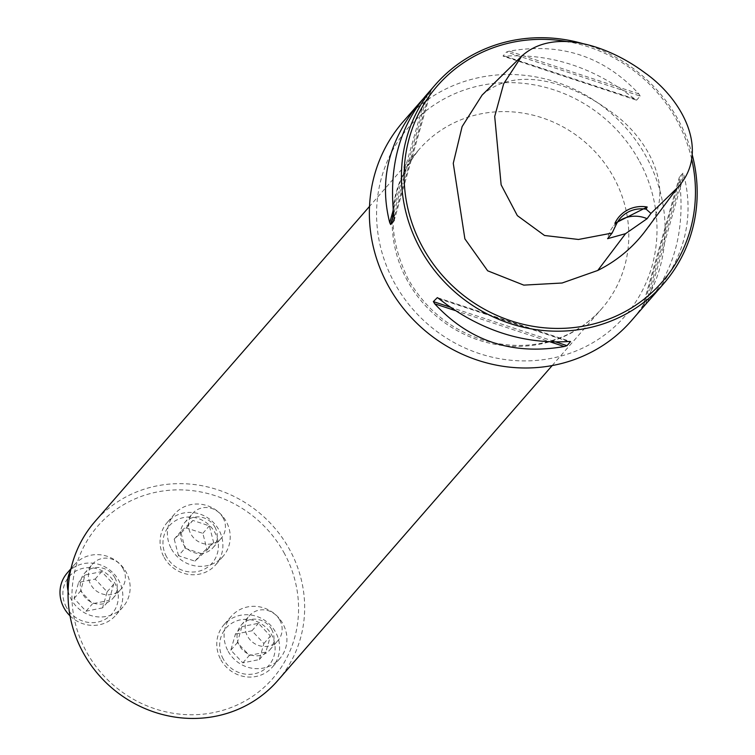 <?xml version="1.0" encoding="UTF-8"?>
<svg xmlns="http://www.w3.org/2000/svg" width="755" height="755" viewBox="0 0 755 755"><rect width="100%" height="100%" fill="white"/><g stroke="black" fill="none" stroke-linecap="round" stroke-linejoin="round"><path stroke-width="0.57" stroke-dasharray="3.77 2.83" d="M223.027 517.713A18.932 17.884 -138.9 0 1 221.215 538.287A18.932 17.884 -138.9 0 1 195.196 539.334A18.932 17.884 -138.9 0 1 192.676 513.419A18.932 17.884 -138.9 0 1 223.027 517.713M283.852 552.443A116.025 109.645 -138.9 0 1 184.343 714.523A116.025 109.645 -138.9 0 1 87.589 539.967A116.025 109.645 -138.9 0 1 283.852 552.443M279.737 620.015A18.932 17.884 -138.9 0 1 277.925 640.589A18.932 17.884 -138.9 0 1 251.906 641.637A18.932 17.884 -138.9 0 1 249.376 615.721A18.932 17.884 -138.9 0 1 279.737 620.015M122.952 568.336A18.932 17.884 -138.9 0 1 121.14 588.9A18.932 17.884 -138.9 0 1 95.121 589.957A18.932 17.884 -138.9 0 1 92.591 564.032A18.932 17.884 -138.9 0 1 122.952 568.336M482.086 95.111C518.081 63.42 574.848 85.004 610.54 111.476C648.951 137.57 679.415 194.262 644.459 232.106M403.076 121.781A151.425 143.091 -138.9 0 1 645.912 156.172A151.425 143.091 -138.9 0 1 631.416 320.715M692.344 155.2A151.425 143.091 41.1 0 0 677.971 119.375A151.425 143.091 41.1 0 0 586.106 44.592M640.183 96.064L638.843 93.865C604.085 56.398 560.899 42.157 509.285 51.151L506.52 52.001L503.009 56.021L504.944 56.144C551.112 53.397 594.298 67.629 634.493 98.858L636.673 100.085L640.183 96.064L506.52 52.001M636.21 100.037L503.009 56.021M422.857 99.16L431.124 90.138L425.207 96.376M653.547 295.309C684.606 258.021 694.694 217.912 683.822 175.009L682.907 173.14L679.396 177.161L679.481 180.001C685.087 227.142 675.489 266.638 650.687 298.508M691.637 158.928A149.15 140.94 41.1 0 0 676.527 119.79A149.15 140.94 41.1 0 0 568.836 41.874M617.411 222.253A30.285 28.614 41.1 0 0 613.862 225.651A30.285 28.614 41.1 0 0 607.596 238.674M277.698 680.623A121.14 114.467 41.1 0 0 289.288 548.989A121.14 114.467 41.1 0 0 95.017 521.478M271.602 629.359A18.932 17.884 -138.9 0 1 269.79 649.923A18.932 17.884 -138.9 0 1 239.429 645.629A18.932 17.884 -138.9 0 1 241.241 625.055A18.932 17.884 -138.9 0 1 271.602 629.359M228.17 651.32A32.182 30.408 41.1 0 0 279.775 658.634A32.182 30.408 41.1 0 0 275.49 614.57A32.182 30.408 41.1 0 0 231.256 616.354A32.182 30.408 41.1 0 0 228.17 651.32M220.847 659.728A32.182 30.408 41.1 0 0 272.451 667.033A32.182 30.408 41.1 0 0 268.167 622.969A32.182 30.408 41.1 0 0 223.933 624.762A32.182 30.408 41.1 0 0 220.847 659.728M223.254 659.03A28.388 26.831 -138.9 0 1 247.602 619.374A28.388 26.831 -138.9 0 1 271.281 662.088A28.388 26.831 -138.9 0 1 223.254 659.03M235.4 634.106L251.934 630.784L263.91 643.505L259.352 659.559L242.827 662.881L230.851 650.159L235.4 634.106L241.911 626.631L237.353 642.684L249.339 655.415L265.864 652.084L270.413 636.031L258.436 623.309L241.911 626.631M251.934 630.784L258.436 623.309M263.91 643.505L270.413 636.031M259.352 659.559L265.864 652.084M242.827 662.881L249.339 655.415M230.851 650.159L237.353 642.684M214.892 527.056A18.932 17.884 -138.9 0 1 213.08 547.62A18.932 17.884 -138.9 0 1 182.729 543.326A18.932 17.884 -138.9 0 1 184.541 522.762A18.932 17.884 -138.9 0 1 214.892 527.056M171.47 549.017A32.182 30.408 41.1 0 0 223.065 556.331A32.182 30.408 41.1 0 0 218.78 512.267A32.182 30.408 41.1 0 0 174.547 514.051A32.182 30.408 41.1 0 0 171.47 549.017M164.146 557.426A32.182 30.408 41.1 0 0 215.741 564.731A32.182 30.408 41.1 0 0 211.457 520.667A32.182 30.408 41.1 0 0 167.223 522.46A32.182 30.408 41.1 0 0 164.146 557.426M166.544 556.728A28.388 26.831 -138.9 0 1 190.892 517.071A28.388 26.831 -138.9 0 1 214.571 559.785A28.388 26.831 -138.9 0 1 166.544 556.728M178.501 555.718L174.216 539.108L186.381 527.915L202.84 533.341L207.125 549.961L194.96 561.144L178.501 555.718L185.013 548.243L201.462 553.67L213.637 542.486L209.352 525.867L192.893 520.44L180.719 531.633L185.013 548.243M174.216 539.108L180.719 531.633M186.381 527.915L192.893 520.44M202.84 533.341L209.352 525.867M207.125 549.961L213.637 542.486M194.96 561.144L201.462 553.67M114.817 577.669A18.932 17.884 -138.9 0 1 113.005 598.243A18.932 17.884 -138.9 0 1 82.644 593.94A18.932 17.884 -138.9 0 1 84.456 573.375A18.932 17.884 -138.9 0 1 114.817 577.669M68.101 591.061A32.182 30.408 41.1 0 0 71.385 599.64A32.182 30.408 41.1 0 0 122.989 606.944A32.182 30.408 41.1 0 0 118.705 562.881A32.182 30.408 41.1 0 0 74.471 564.674A32.182 30.408 41.1 0 0 70.621 570.327M70.007 615.825A32.182 30.408 41.1 0 0 115.666 615.353A32.182 30.408 41.1 0 0 111.381 571.29A32.182 30.408 41.1 0 0 67.148 573.073M66.468 607.35A28.388 26.831 -138.9 0 1 90.817 567.694A28.388 26.831 -138.9 0 1 114.496 610.399A28.388 26.831 -138.9 0 1 66.468 607.35M102.567 607.869L86.042 611.201L74.066 598.47L78.614 582.426L95.149 579.094L107.125 591.816L102.567 607.869L109.079 600.404L113.637 584.351L101.651 571.62L85.126 574.951L80.577 591.005L92.554 603.726L109.079 600.404M86.042 611.201L92.554 603.726M74.066 598.47L80.577 591.005M78.614 582.426L85.126 574.951M95.149 579.094L101.651 571.62M107.125 591.816L113.637 584.351M439.051 298.81L568.609 341.524M437.777 297.876L569.968 341.449M450.046 307.096L556.058 342.043M455.114 310.531L550.404 341.949M429.906 91.298L394.072 217.666M431.124 90.138L394.148 220.507M427.613 94.158L393.61 214.052M425.556 96.291L393.213 210.334M638.843 93.865L509.285 51.151M634.493 98.858L504.944 56.144M647.988 301.368L683.822 175.009M645.931 303.51L682.907 173.14M642.42 307.53L679.396 177.161M643.637 306.36L679.481 180.001M638.796 160.06A143.582 135.683 41.1 0 0 447.658 97.046A143.582 135.683 41.1 0 0 394.789 283.474A143.582 135.683 41.1 0 0 585.927 346.479A143.582 135.683 41.1 0 0 638.796 160.06M407.577 281.039A121.14 114.467 -138.9 0 1 419.167 149.405A121.14 114.467 -138.9 0 1 585.701 142.676A121.14 114.467 -138.9 0 1 601.839 308.559A121.14 114.467 -138.9 0 1 407.577 281.039M437.589 297.706L570.053 341.373M431.096 90.317L394.27 220.149M635.955 99.962L503.491 56.295M642.448 307.351L679.274 177.51M613.862 225.651L620.289 218.27M552.188 365.552L601.839 308.559C591.184 320.733 578.283 330.067 563.145 336.541C537.768 347.055 511.126 348.234 483.219 340.08C450.509 329.539 425.546 309.305 408.332 279.378C384.833 231.492 388.438 188.165 419.167 149.405L369.516 206.408M269.79 649.923L277.925 640.589M241.241 625.055L249.376 615.721M231.256 616.354L223.933 624.762M279.775 658.634L272.451 667.033M213.08 547.62L221.215 538.287M184.541 522.762L192.676 513.419M174.547 514.051L167.223 522.46M223.065 556.331L215.741 564.731M113.005 598.243L121.14 588.9M84.456 573.375L92.591 564.032M74.471 564.674L70.989 568.657M122.989 606.944L115.666 615.353"/><path stroke-width="1.13" d="M614.872 223.338L647.195 206.983L646.167 209.192A30.285 28.614 41.1 0 0 620.289 218.27A30.285 28.614 41.1 0 0 616.316 224.292L614.872 223.338A32.182 30.408 -138.9 0 1 647.195 206.983M616.316 224.292L612.097 233.069L578.481 239.467L544.515 235.484L517.345 215.628L501.131 184.833L494.704 116.44L503.66 83.777L521.724 56.106C554.453 26.585 610.012 46.678 644.723 72.678C682.237 98.943 710.965 151.519 677.669 187.485L650.942 213.42L646.167 209.192M677.669 187.485L644.459 232.106C631.897 248.395 616.335 261.183 597.771 270.45L562.097 283.012L523.791 285.126L487.664 270.8L464.882 238.854L453.264 163.306L462.107 126.604L482.086 95.111L521.724 56.106M612.097 233.069L607.596 238.674L625.555 233.663L647.101 218.695L650.942 213.42M650.687 298.508L631.416 320.715A151.425 143.091 -138.9 0 1 388.58 286.324A151.425 143.091 -138.9 0 1 403.076 121.781L422.857 99.16M586.106 44.592A151.425 143.091 41.1 0 0 435.135 84.985A151.425 143.091 41.1 0 0 455.312 292.336A151.425 143.091 41.1 0 0 663.475 283.918A151.425 143.091 41.1 0 0 692.344 155.2M437.777 297.876L439.051 298.81C479.246 330.029 522.432 344.271 568.609 341.524L570.535 341.637L567.024 345.658L564.259 346.517C512.645 355.501 469.459 341.269 434.701 303.803L433.361 301.594L437.334 297.63M435.135 84.985L425.207 96.376C398.716 128.425 388.334 168.856 394.072 217.666L394.148 220.507L390.646 224.528L389.722 222.659C378.85 179.747 388.938 139.647 419.997 102.35M648.337 301.292L663.475 283.918M568.836 41.874A149.15 140.94 41.1 0 0 404.133 174.216A149.15 140.94 41.1 0 0 565.693 328.227A149.15 140.94 41.1 0 0 691.637 158.928M647.101 218.695A30.285 28.614 41.1 0 0 617.411 222.253M369.516 206.408L95.017 521.478A121.14 114.467 41.1 0 0 83.428 653.113A121.14 114.467 41.1 0 0 277.698 680.623L552.188 365.552M70.621 570.327A32.182 30.408 41.1 0 0 68.101 591.061M70.989 568.657L67.148 573.073A32.182 30.408 41.1 0 0 64.062 608.039A32.182 30.408 41.1 0 0 70.007 615.825M625.555 233.663L597.771 270.45M569.968 341.449L570.535 341.637M433.361 301.594L450.046 307.096M556.058 342.043L567.024 345.658M434.701 303.803L455.114 310.531M550.404 341.949L564.259 346.517M393.61 214.052L390.646 224.528M393.213 210.334L389.722 222.659"/></g></svg>
